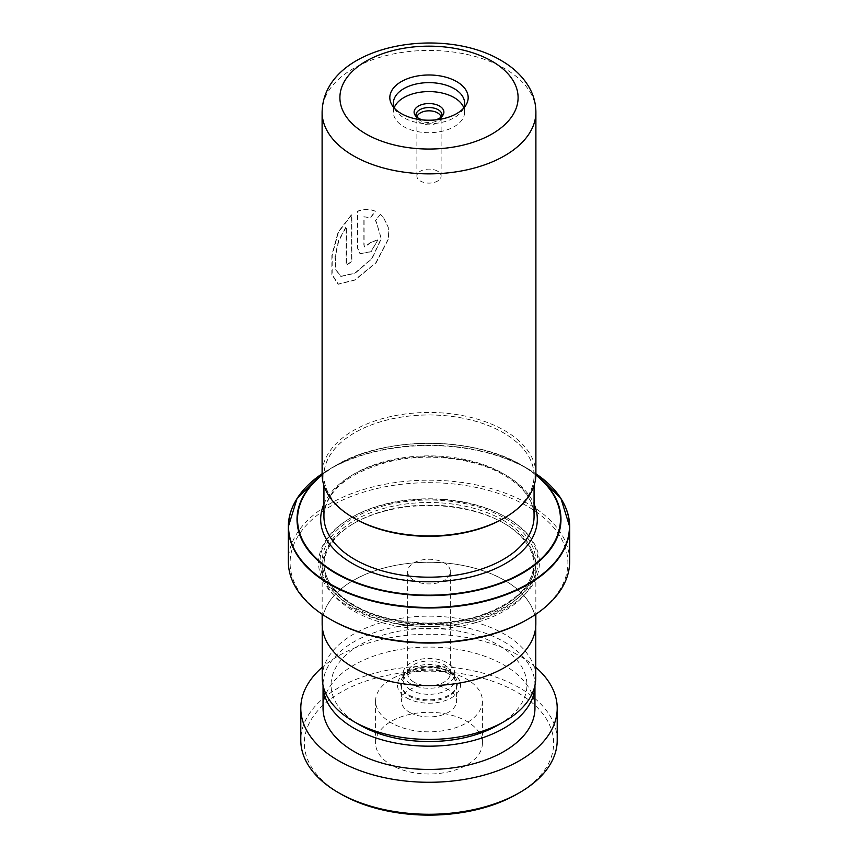 <?xml version="1.0" encoding="UTF-8"?>
<svg xmlns="http://www.w3.org/2000/svg" width="858" height="858" viewBox="0 0 858 858"><rect width="100%" height="100%" fill="white"/><g stroke="black" fill="none" stroke-linecap="round" stroke-linejoin="round"><path stroke-width="0.64" stroke-dasharray="4.29 3.22" d="M359.749 724.978A97.941 56.542 180 0 1 359.749 645.012A97.941 56.542 180 0 1 498.251 645.012A97.941 56.542 180 0 1 498.251 724.978M322.233 677.788A106.767 61.647 180 0 1 388.138 620.838A106.767 61.647 180 0 1 504.493 634.201A106.767 61.647 180 0 1 535.767 677.788M410.746 689.95A25.815 14.908 180 0 1 403.185 679.418A25.815 14.908 180 0 1 404.997 673.927A25.815 14.908 180 0 1 447.254 668.875A25.815 14.908 180 0 1 453.003 673.927A25.815 14.908 180 0 1 454.815 679.418A25.815 14.908 180 0 1 438.878 693.189A25.815 14.908 180 0 1 410.746 689.95M410.746 683.912A25.815 14.908 180 0 1 403.185 673.369A25.815 14.908 180 0 1 419.122 659.598A25.815 14.908 180 0 1 447.254 662.826A25.815 14.908 180 0 1 454.815 673.369A25.815 14.908 180 0 1 438.878 687.14A25.815 14.908 180 0 1 410.746 683.912M413.888 682.089A21.364 12.334 180 0 1 407.636 673.369A21.364 12.334 180 0 1 420.828 661.968A21.364 12.334 180 0 1 444.112 664.65A21.364 12.334 180 0 1 450.364 673.369A21.364 12.334 180 0 1 437.172 684.77A21.364 12.334 180 0 1 413.888 682.089M413.888 580.319A21.364 12.334 180 0 1 407.636 571.589A21.364 12.334 180 0 1 420.828 560.199A21.364 12.334 180 0 1 444.112 562.869A21.364 12.334 180 0 1 450.364 571.589A21.364 12.334 180 0 1 437.172 582.99A21.364 12.334 180 0 1 413.888 580.319M504.493 580.34A106.767 61.647 180 0 1 535.767 623.938A106.767 61.647 180 0 1 469.862 680.887A106.767 61.647 180 0 1 353.507 667.524A106.767 61.647 180 0 1 322.233 623.938A106.767 61.647 180 0 1 388.138 566.988A106.767 61.647 180 0 1 504.493 580.34M354.708 518.522A105.062 60.661 0 0 0 469.208 531.67A105.062 60.661 0 0 0 534.062 475.632A105.062 60.661 0 0 0 503.292 432.743A105.062 60.661 0 0 0 388.792 419.594A105.062 60.661 0 0 0 323.938 475.632A105.062 60.661 0 0 0 354.708 518.522M323.938 516.527A105.062 60.661 180 0 1 324.024 514.006A105.062 60.661 180 0 1 390.819 460.017A105.062 60.661 180 0 1 503.292 473.637A105.062 60.661 180 0 1 533.976 514.006A105.062 60.661 180 0 1 534.062 516.527M354.665 518.543A105.116 60.693 180 0 1 354.665 432.722A105.116 60.693 180 0 1 503.335 432.722A105.116 60.693 180 0 1 503.335 518.543M535.896 474.174A106.896 61.722 0 0 0 504.59 430.534A106.896 61.722 0 0 0 388.095 417.16A106.896 61.722 0 0 0 322.104 474.174M394.519 108.344A35.618 20.56 0 0 0 395.881 110.757A35.618 20.56 0 0 0 403.818 117.728A35.618 20.56 0 0 0 462.119 110.757A35.618 20.56 0 0 0 463.481 108.344M394.24 107.668A35.618 20.56 0 0 0 393.382 112.141A35.618 20.56 0 0 0 403.818 126.684A35.618 20.56 0 0 0 442.631 131.145A35.618 20.56 0 0 0 464.618 112.141A35.618 20.56 0 0 0 463.76 107.668M441.741 116.602A13.02 7.518 180 0 1 441.076 117.846A13.02 7.518 180 0 1 419.798 120.367A13.02 7.518 180 0 1 416.924 117.846A13.02 7.518 180 0 1 416.259 116.602M441.055 117.192A12.109 6.993 180 0 1 441.109 117.814A12.109 6.993 180 0 1 440.894 119.144A12.109 6.993 180 0 1 432.55 124.496A12.109 6.993 180 0 1 420.441 122.758A12.109 6.993 180 0 1 417.106 119.144A12.109 6.993 180 0 1 416.891 117.814A12.109 6.993 180 0 1 416.945 117.192M437.559 171.171A12.109 6.993 0 0 0 424.367 169.659A12.109 6.993 0 0 0 416.891 176.115A12.109 6.993 0 0 0 420.441 181.059A12.109 6.993 0 0 0 433.633 182.582A12.109 6.993 0 0 0 441.109 176.115A12.109 6.993 0 0 0 437.559 171.171M323.938 504.054A108.312 62.527 180 0 1 400.118 458.987A108.312 62.527 180 0 1 505.587 475.032A108.312 62.527 180 0 1 534.062 504.054M503.292 522.887L503.292 522.887A105.062 60.661 180 0 1 534.062 565.776A105.062 60.661 180 0 1 469.208 621.814A105.062 60.661 180 0 1 354.708 608.665A105.062 60.661 180 0 1 323.938 565.776A105.062 60.661 180 0 1 354.708 522.887A105.062 60.661 180 0 1 503.292 522.887L504.547 523.616A106.842 61.679 180 0 1 535.842 567.235A106.842 61.679 180 0 1 469.884 624.216A106.842 61.679 180 0 1 353.453 610.853A106.842 61.679 180 0 1 322.158 567.235A106.842 61.679 180 0 1 353.453 523.616A106.842 61.679 180 0 1 504.547 523.616L503.292 522.887M506.059 517.213L507.067 517.792A110.403 63.739 180 0 1 507.067 607.936A110.403 63.739 180 0 1 350.933 607.936A110.403 63.739 180 0 1 350.933 517.792A110.403 63.739 180 0 1 507.067 517.792L506.059 517.213A108.977 62.924 180 0 1 506.059 606.198A108.977 62.924 180 0 1 351.941 606.198A108.977 62.924 180 0 1 351.941 517.213A108.977 62.924 180 0 1 506.059 517.213M528.324 469.004L535.896 473.745A140.465 81.102 0 0 0 528.324 469.004L522.329 465.54L528.324 469.004A140.465 81.102 0 0 0 329.676 469.004A140.465 81.102 0 0 0 322.104 473.745L335.671 465.54A131.982 76.201 180 0 1 522.329 465.54L522.329 465.54A131.982 76.201 180 0 1 535.896 474.731M330.78 619.573A138.899 80.191 180 0 1 330.791 506.166A138.899 80.191 180 0 1 527.209 506.166A138.899 80.191 180 0 1 527.22 619.573M569.68 561.411A140.68 81.22 0 0 0 528.474 503.989A140.68 81.22 0 0 0 375.161 486.379A140.68 81.22 0 0 0 288.32 561.411M322.158 623.938A106.842 61.679 180 0 1 388.116 566.945A106.842 61.679 180 0 1 504.547 580.319A106.842 61.679 180 0 1 535.842 623.938M435.328 119.927A14.886 8.601 180 0 1 422.672 119.927M377.692 239.865A106.896 61.722 180 0 0 370.613 242.31L364.661 246.9L363.878 245.066L363.878 216.709L370.281 217.771L375.278 211.197C369.637 208.784 363.728 208.794 357.529 211.218L357.529 248.112L359.985 253.7L370.903 251.619L377.863 240.047L371.106 251.791L359.985 253.7M380.394 214.339L375.246 220.763L376.19 221.696L381.145 238.588L371.846 258.505L354.815 273.155L340.723 276.308L335.703 269.766L334.942 256.971L338.352 241.098L346.16 226.641L346.16 265.111A106.896 61.722 180 0 1 351.608 261.54L351.608 214.532L338.149 232.068L331.864 255.019L331.832 274.549L338.041 284.127L354.762 279.923L375.954 262.602L388.384 238.878L388.17 227.166L383.429 217.396L380.394 214.339L375.418 220.946L376.319 221.825L381.317 238.696L372.082 258.623L355.115 273.273L341.034 276.437L336.014 269.895L335.253 257.089L338.653 241.216L346.428 226.769L346.428 265.24A106.542 61.508 180 0 1 351.877 261.679L351.877 214.672L338.449 232.186L332.185 255.137L332.164 274.667L338.374 284.234L355.062 280.04L376.179 262.73L388.535 239.007L388.288 227.306L383.547 217.546L380.555 214.532M363.878 216.709L370.474 217.943L375.45 211.368C369.841 208.955 363.942 208.955 357.775 211.368L357.775 248.262L360.221 253.861M370.613 242.31L370.806 242.482A106.542 61.508 180 0 1 377.863 240.047M370.806 242.482L364.875 247.072L364.092 245.227L364.092 216.87M340.862 794.047A124.646 71.965 180 0 1 338.631 693.586A124.646 71.965 180 0 1 512.516 689.735A124.646 71.965 180 0 1 517.138 794.047M557.207 740.25A128.207 74.024 0 0 0 514.897 685.295A128.207 74.024 0 0 0 376.919 672.608A128.207 74.024 0 0 0 300.793 740.25M393.211 766.055A53.421 30.845 180 0 1 375.579 743.157A53.421 30.845 180 0 1 407.303 714.971A53.421 30.845 180 0 1 464.789 720.259A53.421 30.845 180 0 1 482.421 743.157A53.421 30.845 180 0 1 450.697 771.342A53.421 30.845 180 0 1 393.211 766.055M393.211 723.895A53.421 30.845 180 0 1 375.579 700.997A53.421 30.845 180 0 1 407.303 672.811A53.421 30.845 180 0 1 464.789 678.099A53.421 30.845 180 0 1 482.421 700.997A53.421 30.845 180 0 1 450.697 729.182A53.421 30.845 180 0 1 393.211 723.895M410.51 712.826A27.606 15.937 180 0 1 401.394 700.997A27.606 15.937 180 0 1 417.792 686.432A27.606 15.937 180 0 1 447.49 689.167A27.606 15.937 180 0 1 456.606 700.997A27.606 15.937 180 0 1 440.208 715.551A27.606 15.937 180 0 1 410.51 712.826M447.49 673.165A27.606 15.937 0 0 0 417.792 670.441A27.606 15.937 0 0 0 401.394 684.995A27.606 15.937 0 0 0 410.51 696.825A27.606 15.937 0 0 0 440.208 699.56A27.606 15.937 0 0 0 456.606 684.995A27.606 15.937 0 0 0 447.49 673.165M534.952 684.995L534.952 685.413A105.952 61.175 0 0 0 534.952 684.995A105.952 61.175 0 0 0 499.989 639.585A105.952 61.175 0 0 0 385.961 629.107A105.952 61.175 0 0 0 323.048 684.995A105.952 61.175 0 0 0 323.048 685.424L323.048 684.995M534.952 708.268A105.952 61.175 0 0 0 499.989 662.848A105.952 61.175 0 0 0 385.961 652.37A105.952 61.175 0 0 0 323.048 708.268M535.767 667.288A128.207 74.024 0 0 0 514.897 653.313A128.207 74.024 0 0 0 322.233 667.288M449.066 671.846A28.389 16.388 180 0 1 455.394 677.402A28.389 16.388 180 0 1 444.583 697.136A28.389 16.388 180 0 1 408.934 695.023A28.389 16.388 180 0 1 402.606 677.402A28.389 16.388 180 0 1 449.066 671.846M406.692 697.876A31.542 18.211 0 0 0 451.308 697.876A31.542 18.211 0 0 0 451.308 672.125A31.542 18.211 0 0 0 406.692 672.125A31.542 18.211 0 0 0 406.692 697.876M322.104 112.141A106.896 61.722 180 0 1 388.095 55.127A106.896 61.722 180 0 1 504.59 68.501A106.896 61.722 180 0 1 535.896 112.141M503.292 520.27A105.062 60.661 180 0 1 534.062 563.159A105.062 60.661 180 0 1 469.208 619.197A105.062 60.661 180 0 1 354.708 606.048A105.062 60.661 180 0 1 323.938 563.159A105.062 60.661 180 0 1 388.792 507.121A105.062 60.661 180 0 1 503.292 520.27M353.453 605.319A106.842 61.679 180 0 1 353.453 518.093A106.842 61.679 180 0 1 504.547 518.093A106.842 61.679 180 0 1 504.547 605.319A106.842 61.679 180 0 1 353.453 605.319M294.594 502.788A140.68 81.22 180 0 1 528.474 469.326A140.68 81.22 180 0 1 563.406 502.788M535.885 475.053A131.478 75.912 0 0 0 521.964 465.572A131.478 75.912 0 0 0 322.115 475.053M322.104 474.731A131.982 76.201 180 0 1 335.671 465.54C384.33 435.982 473.691 435.993 522.329 465.54M453.003 673.927L455.394 677.402L449.528 672.297C443.865 669.111 436.915 667.492 428.689 667.438L417.771 668.725C408.204 672.007 403.142 674.892 402.606 677.402L404.997 673.927M403.185 673.369L403.185 679.418M407.636 571.589L407.636 673.369M535.767 623.938L535.767 626.19M534.062 475.632L534.062 485.574M395.881 110.757L392.578 105.931M393.382 112.141L393.382 103.196M416.924 117.846L415.175 115.347M417.106 119.144L416.216 116.474M416.891 176.115L416.891 117.814M533.976 514.006C532.764 499.324 522.779 486.357 504.021 475.096C475.707 458.322 429.29 452.531 391.205 461.207C349.753 471.846 327.359 489.446 324.024 514.006M323.938 565.776L323.938 563.159C324.249 579.257 334.384 593.286 354.343 605.233C386.164 624.227 440.54 628.657 480.319 615.39C514.961 603.228 532.872 585.81 534.062 563.159L534.062 565.776M351.941 517.213L350.933 517.792M535.842 567.235L535.842 614.253M322.158 567.235L322.158 614.253M354.708 522.887L353.453 523.616M441.109 176.115L441.109 117.814M440.894 119.144L441.784 116.474M441.076 117.846L442.825 115.347M464.618 112.141L464.618 103.196M462.119 110.757L465.422 105.931M323.938 475.632L323.938 485.574M322.233 623.938L322.233 626.19M450.364 571.589L450.364 673.369M454.815 673.369L454.815 679.418M375.579 700.997L375.579 743.157M401.394 684.995L401.394 700.997M456.606 684.995L456.606 700.997M482.421 700.997L482.421 743.157"/><path stroke-width="1.29" d="M535.767 626.19L535.767 677.788A106.767 61.647 180 0 1 504.504 721.374L498.251 724.978A97.941 56.542 180 0 1 359.749 724.978L353.507 721.374A106.767 61.647 180 0 1 353.496 721.374A106.767 61.647 180 0 1 322.233 677.788L322.233 626.19M504.504 721.374A106.767 61.647 180 0 1 353.507 721.374L359.749 724.978M534.062 485.574L534.062 516.527A105.062 60.661 180 0 1 469.208 572.565A105.062 60.661 180 0 1 354.708 559.416A105.062 60.661 180 0 1 323.938 516.527L323.938 485.574M504.59 517.814L503.335 518.543A105.116 60.693 180 0 1 354.665 518.543L353.41 517.824A106.896 61.722 0 0 0 504.59 517.814A106.896 61.722 0 0 0 535.896 474.174L535.896 112.141A106.896 61.722 180 0 1 469.905 169.165A106.896 61.722 180 0 1 353.41 155.791A106.896 61.722 180 0 1 322.104 112.141L322.104 474.174A106.896 61.722 0 0 0 353.41 517.814A106.896 61.722 0 0 0 353.41 517.824L354.665 518.543M401.297 113.599A39.178 22.619 180 0 1 392.578 105.931A39.178 22.619 180 0 1 407.496 78.7A39.178 22.619 180 0 1 456.703 81.617A39.178 22.619 180 0 1 465.422 105.931A39.178 22.619 180 0 1 401.297 113.599M463.481 108.344A35.618 20.56 0 0 0 464.618 103.196A35.618 20.56 0 0 0 454.182 88.653A35.618 20.56 0 0 0 415.369 84.191A35.618 20.56 0 0 0 393.382 103.196A35.618 20.56 0 0 0 394.519 108.344M463.76 107.668A35.618 20.56 0 0 0 454.182 97.608A35.618 20.56 0 0 0 419.058 92.396A35.618 20.56 0 0 0 394.24 107.668M422.672 119.927A14.886 8.601 180 0 1 418.468 118.222A14.886 8.601 180 0 1 415.175 115.347A14.886 8.601 180 0 1 420.795 104.966A14.886 8.601 180 0 1 439.532 106.07A14.886 8.601 180 0 1 442.825 115.347A14.886 8.601 180 0 1 435.328 119.927M416.259 116.602A13.02 7.518 180 0 1 416.216 116.474A13.02 7.518 180 0 1 422.897 108.419A13.02 7.518 180 0 1 438.202 109.738A13.02 7.518 180 0 1 441.784 116.474A13.02 7.518 180 0 1 441.741 116.602M416.945 117.192A12.109 6.993 180 0 1 424.871 111.24A12.109 6.993 180 0 1 437.559 112.87A12.109 6.993 180 0 1 441.055 117.192M534.062 504.054A108.312 62.527 180 0 1 482.389 573.659A108.312 62.527 180 0 1 352.413 563.47A108.312 62.527 180 0 1 323.938 504.054M528.474 618.843L527.22 619.573A138.899 80.191 180 0 1 330.791 619.573L329.526 618.843A140.68 81.22 0 0 0 528.474 618.843A140.68 81.22 0 0 0 569.68 561.411L569.68 526.758A140.68 81.22 180 0 1 482.839 601.801A140.68 81.22 180 0 1 329.526 584.191A140.68 81.22 180 0 1 288.32 526.758A140.68 81.22 180 0 1 294.594 502.788M535.842 614.253L535.842 623.938A106.842 61.679 180 0 1 469.884 680.92A106.842 61.679 180 0 1 353.453 667.556A106.842 61.679 180 0 1 322.158 623.938L322.158 614.253M330.791 619.573A138.899 80.191 180 0 1 330.78 619.573L329.526 618.843A140.68 81.22 0 0 1 288.32 561.411L288.32 526.758L297.061 498.455L322.104 473.745A140.465 81.102 0 0 0 329.676 583.697A140.465 81.102 0 0 0 524.302 585.928A140.465 81.102 0 0 0 535.896 473.745L560.939 498.455L569.68 526.758A140.68 81.22 180 0 0 563.406 502.788M519.658 792.588L517.138 794.047A124.646 71.965 180 0 1 345.484 796.578A124.646 71.965 180 0 1 340.862 794.047L338.342 792.588A128.207 74.024 0 0 0 343.103 795.205A128.207 74.024 0 0 0 519.658 792.588A128.207 74.024 0 0 0 557.207 740.25L557.207 708.268A128.207 74.024 0 0 0 535.767 667.288M358.011 730.415A105.952 61.175 0 0 0 471.707 740.98A105.952 61.175 0 0 0 534.952 685.424L534.952 708.268A105.952 61.175 0 0 1 472.039 764.156A105.952 61.175 0 0 1 358.011 753.678A105.952 61.175 0 0 1 323.048 708.268L323.048 685.413A105.952 61.175 0 0 0 358.011 730.415M322.233 667.288A128.207 74.024 0 0 0 300.793 708.268A128.207 74.024 0 0 0 343.103 763.212A128.207 74.024 0 0 0 481.081 775.9A128.207 74.024 0 0 0 557.207 708.268M300.793 708.268L300.793 740.25A128.207 74.024 0 0 0 338.342 792.588M366.001 133.977A89.093 51.437 0 0 0 491.999 133.977A89.093 51.437 0 0 0 491.999 61.229A89.093 51.437 0 0 0 366.001 61.229A89.093 51.437 0 0 0 366.001 133.977M535.896 474.731A131.982 76.201 180 0 1 514.639 577.402A131.982 76.201 180 0 1 335.671 573.305A131.982 76.201 180 0 1 322.104 474.731M322.115 475.053A131.478 75.912 0 0 0 336.036 572.93A131.478 75.912 0 0 0 514.049 577.134A131.478 75.912 0 0 0 535.885 475.053M535.896 112.141C535.832 103.153 533.472 94.702 528.828 86.776C522.415 76.115 513.105 67.31 500.9 60.35C440.712 24.485 323.498 45.377 322.104 112.141"/></g></svg>
